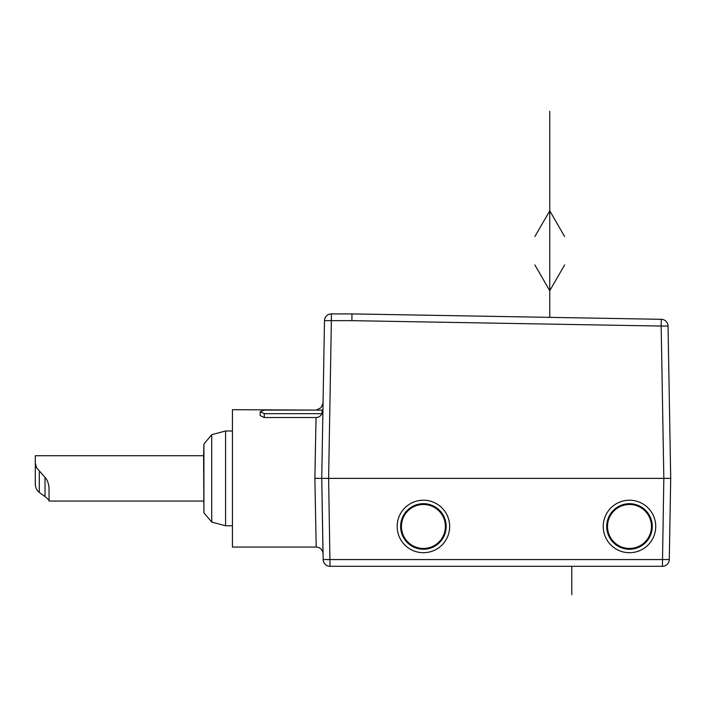 <?xml version="1.0" encoding="UTF-8"?>
<svg xmlns="http://www.w3.org/2000/svg" width="706" height="706" viewBox="0 0 706 706"><rect width="100%" height="100%" fill="white"/><g stroke="black" fill="none" stroke-linecap="round" stroke-linejoin="round"><path stroke-width="1.06" d="M629.487 504.481A21.983 21.983 0 0 0 607.504 526.464A21.983 21.983 0 0 0 629.487 548.447A21.983 21.983 0 0 0 651.47 526.464A21.983 21.983 0 0 0 629.487 504.481M665.202 478.377L321.742 478.377L323.163 559.558L669.279 559.558L670.7 478.377L668.044 326.057L661.169 326.057L663.834 478.377L670.7 478.377M669.341 556.099L669.279 559.558A6.866 6.866 -89 0 1 662.413 566.309L330.029 566.309L328.617 478.377L321.742 478.377L322.995 552.975C322.183 549.321 319.924 547.353 316.191 547.071L232.442 547.071L232.442 409.683L316.182 410.107L321.053 407.68L323.066 402.941L322.854 415.004M322.042 461.565L322.218 451.081M331.37 313.905L351.967 313.905L331.37 313.905L331.37 320.656L324.495 320.656A6.866 6.866 0 0 1 331.37 313.905A6.866 6.866 0 0 0 324.495 320.656L321.742 478.377L314.876 478.377L316.041 417.537L314.876 478.377L316.191 546.894L314.876 478.377M260.17 414.307L260.152 415.534L264.238 417.537L316.041 417.537C318.565 417.502 320.55 416.213 322.007 413.654L322.068 410.107L264.318 410.107L260.214 411.695L264.3 413.654L322.007 413.654M35.3 463.039L36.535 467.716L45.881 478.377C48.079 481.571 49.129 485.454 49.041 490.035L49.041 501.048C49.146 500.298 47.805 498.815 45.016 496.583L39.324 492.426C36.633 490.176 35.291 487.255 35.3 483.681L35.3 455.714L203.61 455.714L203.919 443.986L211.721 434.693L225.576 430.978L225.576 525.776L232.442 525.776M203.61 455.714L203.919 512.768L211.721 522.061L211.721 434.693M203.919 443.986L203.919 512.768M260.152 415.534L260.214 411.774L260.152 415.534M626.054 318.697L661.293 319.306L661.169 326.057L351.906 320.656L351.967 313.905L351.906 320.656L331.37 320.656L328.617 478.377L323.33 478.377M668.044 326.057L668.044 326.057A6.866 6.866 0 0 0 661.293 319.306L351.967 313.905M629.487 552.71A26.246 26.246 0 0 1 603.233 526.464A26.246 26.246 0 0 1 629.487 500.219A26.246 26.246 0 0 1 655.733 526.464A26.246 26.246 0 0 1 629.487 552.71M423.406 500.219A26.246 26.246 0 0 1 449.66 526.464A26.246 26.246 0 0 1 423.406 552.71A26.246 26.246 0 0 1 397.16 526.464A26.246 26.246 0 0 1 423.406 500.219M352.656 313.923L625.322 318.68M629.487 549.25A22.786 22.786 0 0 1 606.701 526.464A22.786 22.786 0 0 1 629.487 503.678A22.786 22.786 0 0 1 652.273 526.464A22.786 22.786 0 0 1 629.487 549.25M423.406 503.678A22.786 22.786 0 0 1 446.192 526.464A22.786 22.786 0 0 1 423.406 549.25A22.786 22.786 0 0 1 400.629 526.464A22.786 22.786 0 0 1 423.406 503.678M423.406 504.481A21.983 21.983 0 0 0 401.432 526.464A21.983 21.983 0 0 0 423.406 548.447A21.983 21.983 0 0 0 445.389 526.464A21.983 21.983 0 0 0 423.406 504.481M327.24 478.377L326.075 478.377M549.753 317.356L549.753 111.283M564.623 264.953L549.753 290.713L534.883 264.953M534.866 236.536L549.789 210.803L564.615 236.589M571.781 566.309L571.781 594.717L571.781 566.309M662.413 566.309A6.866 6.866 0 0 0 669.279 559.558A6.866 6.866 -89 0 1 662.413 566.309L663.834 478.377M330.029 566.309A6.866 6.866 89 0 1 323.163 559.558A6.866 6.866 0 0 0 330.029 566.309A6.866 6.866 0 0 1 323.163 559.558L322.827 540.293L323.163 559.558M45.016 496.583L45.016 477.318M39.324 492.426L39.324 471.44M264.238 417.537L264.3 413.654M225.576 430.978L232.442 430.978M211.721 522.061L225.576 525.776M49.041 501.048L203.61 501.048"/></g></svg>
